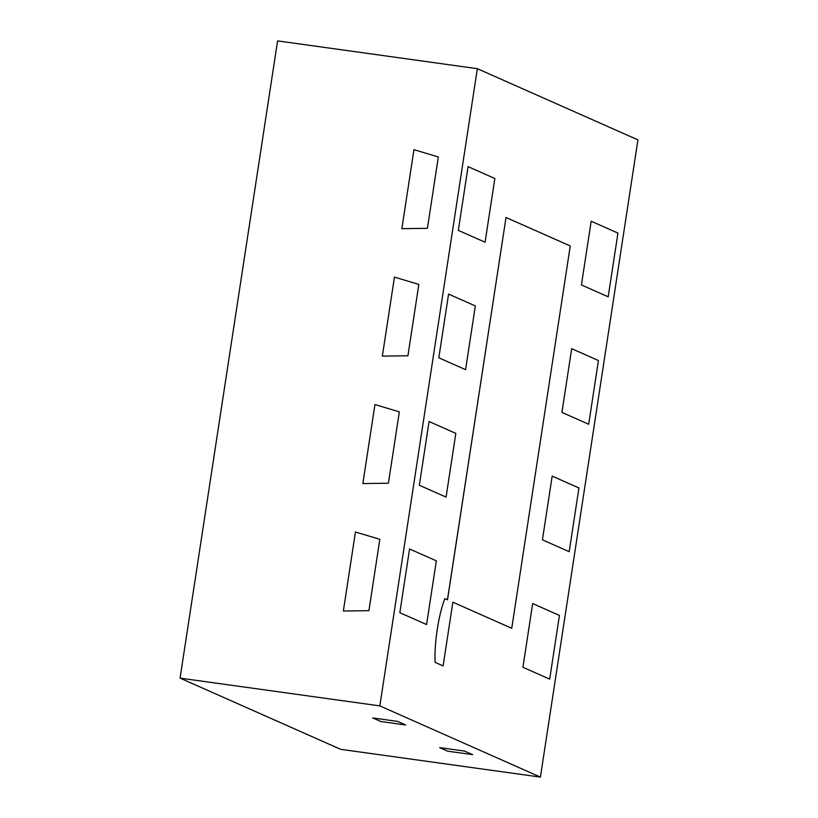 <?xml version="1.0" encoding="UTF-8"?>
<svg xmlns="http://www.w3.org/2000/svg" width="818" height="818" viewBox="0 0 818 818"><rect width="100%" height="100%" fill="white"/><g stroke="black" fill="none" stroke-linecap="round" stroke-linejoin="round"><path stroke-width="1.23" d="M477.344 68.681L637.928 139.878L540.412 777.1L379.838 705.893L477.344 68.681L277.588 40.9L180.072 678.122L379.838 705.893M436.331 560.831L426.577 624.553L399.818 612.692L426.577 624.553L436.331 560.831L409.562 548.97L399.818 612.692L409.562 548.97L436.331 560.831M455.83 433.387L446.076 497.109L419.317 485.248L446.076 497.109L455.83 433.387L429.072 421.526L419.317 485.248L429.072 421.526L455.83 433.387M475.33 305.942L465.585 369.664L438.816 357.803L465.585 369.664L475.33 305.942L448.571 294.081L438.816 357.803L448.571 294.081L475.33 305.942M494.839 178.508L485.084 242.23L458.325 230.359L485.084 242.23L494.839 178.508L468.07 166.637L458.325 230.359L468.07 166.637L494.839 178.508M532.671 603.551L522.927 667.273L549.686 679.144L559.44 615.422L532.671 603.551L522.927 667.273L549.686 679.144L559.44 615.422L532.671 603.551M552.181 476.107L542.426 539.829L569.195 551.7L578.94 487.978L552.181 476.107L542.426 539.829L569.195 551.7L578.94 487.978L552.181 476.107M571.68 348.673L561.925 412.395L588.694 424.256L598.439 360.534L571.68 348.673L561.925 412.395L588.694 424.256L598.439 360.534L571.68 348.673M591.179 221.228L581.434 284.95L608.193 296.811L617.948 233.089L591.179 221.228L581.434 284.95L608.193 296.811L617.948 233.089L591.179 221.228M447.456 599.788L506.015 217.486L570.248 245.962L511.741 628.296L452.865 602.191L443.111 665.913L452.865 602.191L511.741 628.296L570.248 245.962L506.015 217.486L447.518 599.819L444.839 598.633L447.446 599.809A25.828 1.575 -171.3 0 0 447.507 599.819M435.084 662.355A46.82 10.225 -82.1 0 1 444.839 598.633A46.82 10.225 -82.1 0 0 435.084 662.355L443.111 665.913L435.084 662.355M343.356 611.015L355.441 532.007L343.356 611.015L368.908 610.668L343.356 611.015M379.828 539.297L368.908 610.668L379.828 539.297L355.441 532.007L379.828 539.297M362.855 483.571L374.951 404.562L362.855 483.571L388.407 483.223L362.855 483.571M399.327 411.853L388.407 483.223L399.327 411.853L374.951 404.562L399.327 411.853M382.354 356.127L394.45 277.118L382.354 356.127L407.916 355.779L382.354 356.127M418.836 284.408L407.916 355.779L418.836 284.408L394.45 277.118L418.836 284.408M401.863 228.682L413.949 149.674L401.863 228.682L427.415 228.334L401.863 228.682M438.336 156.964L427.415 228.334L438.336 156.964L413.949 149.674L438.336 156.964M540.412 777.1L340.656 749.319L180.072 678.122M447.651 751.169L439.624 747.611L464.593 751.077L472.62 754.636L447.651 751.169L439.624 747.611L464.593 751.077L472.62 754.636L447.651 751.169M380.748 721.496L372.722 717.938L380.748 721.496L405.718 724.973L380.748 721.496M405.718 724.973L397.691 721.415L372.722 717.938L397.691 721.415L405.718 724.973"/></g></svg>
